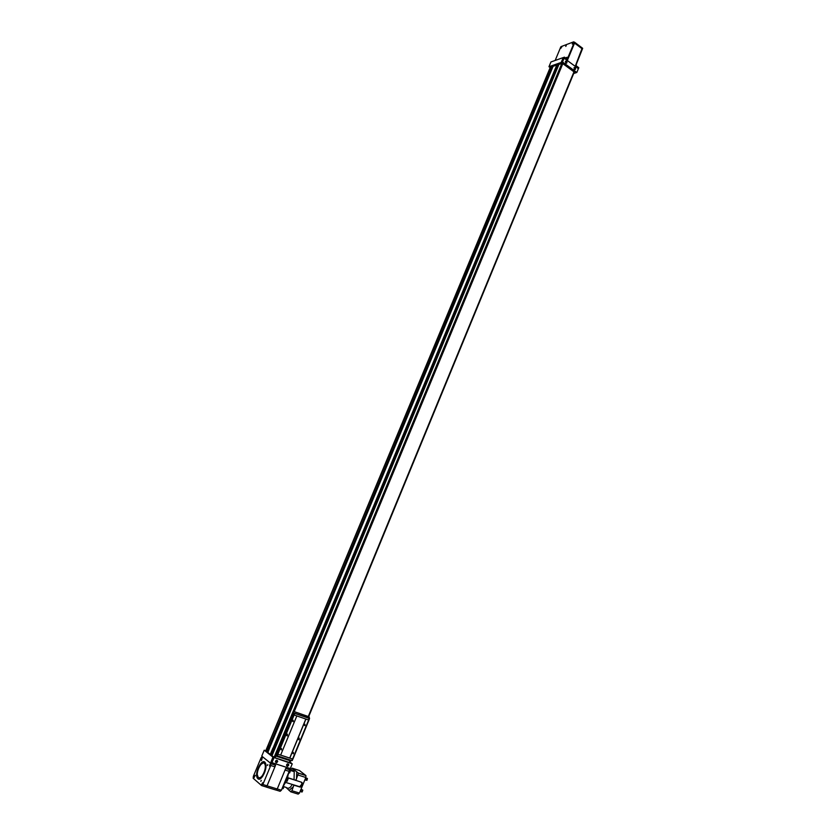 <?xml version="1.0" encoding="UTF-8"?>
<svg xmlns="http://www.w3.org/2000/svg" width="836" height="836" viewBox="0 0 836 836"><rect width="100%" height="100%" fill="white"/><g stroke="black" fill="none" stroke-linecap="round" stroke-linejoin="round"><path stroke-width="1.25" d="M293.175 714.561L293.823 713.003L294.784 713.432L294.147 714.999L292.349 713.965M292.422 714.048L293.436 711.352L309.069 716.776L309.55 718.49L294.784 713.432M292.746 759.067L291.795 760.53L277.228 755.807L276.267 755.357L276.925 753.779L276.152 753.131M299.11 738.219L298.473 739.139M302.277 715.909L301.733 715.626L302.277 715.909M305.077 716.88L304.534 716.598L305.077 716.88M287.291 734.248L286.633 735.178M293.363 752.442L292.819 753.194M298.504 739.348L299.319 738.178M304.921 724.352L304.409 725.125M293.164 720.308L292.631 721.102M286.675 735.398L287.5 734.207M281.492 748.533L280.927 749.307M293.175 753.706L293.457 752.421L293.175 753.706M298.912 739.776L299.257 738.188L298.912 739.776M304.753 725.596L305.015 724.331L304.753 725.596M299.79 714.999L300.615 715.344L299.779 714.968M292.976 721.572L293.237 720.298L292.976 721.572M287.072 735.816L287.417 734.217L287.072 735.816M281.283 749.808L281.565 748.523L281.283 749.808M305.819 719.033L289.726 758.053L280.635 755.107L292.569 759.025L308.63 720.015L305.924 719.075L289.82 758.127M294.147 714.999L305.924 719.075M308.86 720.078L292.569 759.025M303.562 716.243L304.534 716.703L303.562 716.243M306.498 717.319L308.087 717.936L306.498 717.319M294.92 713.317L296.529 713.923L294.92 713.317M305.871 719.044L308.505 719.953L309.142 718.406M309.456 718.49L308.505 719.953M277.228 755.807L277.876 754.25L276.402 753.372L292.642 714.195L294.105 714.999L277.845 754.239L280.624 755.138L296.843 715.94L294.105 714.999M293.823 713.003L308.881 718.019M293.237 712.606L293.436 711.352M276.267 755.357L275.702 754.918L275.002 755.817L290.865 760.959L291.325 760.373M276.099 753.163L275.002 755.817M307.449 778.661L306.906 780.343M305.997 778.473L306.007 779.58L305.015 779.465M305.694 778.379L306.415 778.149L306.07 779.915L305.318 779.56M307.011 778.347L307.021 780.218L305.767 780.166M302.736 790.177L302.204 791.87M301.284 789.999L300.866 791.065M300.981 789.905L301.702 789.675L300.605 791.096M302.298 789.863L302.757 790.438L301.932 792.026L301.065 791.702M574.551 68.176L574.949 69.022L574.259 68.51L574.896 68.061M565.773 61.833L566.035 62.669L565.763 61.843M287.166 765.295L287.803 764.93L287.208 765.348M276.099 761.732L276.706 760.854L276.862 761.857L275.974 761.565L276.779 760.833L276.862 761.857M574.113 68.949L575.387 68.468L575.074 67.841L574.113 68.949M565.429 61.728C565.732 63.285 566.181 63.421 566.766 62.104L565.429 61.728M574.457 69.503L575.419 68.479L573.987 67.883M565.836 63.17L566.798 62.115L565.345 61.55M287.929 765.41L287.845 764.397L287.041 765.128L287.678 765.212M286.863 765.651C290.176 766.487 286.758 761.889 286.863 765.651M276.611 762.359C279.454 759.527 273.445 761.115 276.611 762.359M576.338 64.874L575.879 65.553M560.653 47.579L561.008 46.659L560.653 47.579M572.326 43.273L572.681 42.343L572.326 43.273M566.15 58.384L566.39 57.517L565.93 58.05M286.549 764.982L287.49 766.027C288.838 765.159 288.88 764.438 287.626 763.853L287.333 763.926M275.472 761.377L276.58 762.442C277.803 761.491 277.792 760.77 276.549 760.29L276.235 760.373M560.528 47.224L560.862 48.331L561.656 46.471M572.211 42.887L572.535 44.047L573.339 42.145M566.766 58.833L567.048 57.318M574.384 69.451L575.283 69.492C575.899 68.165 575.565 67.507 574.28 67.517L574.384 69.451M565.763 63.118L566.662 63.16C567.278 61.812 566.944 61.153 565.638 61.174L565.763 63.118M254.05 777.428L254.332 776.884M253.757 777.334L253.862 776.738M261.835 758.712L262.128 758.189M261.553 758.618L261.647 758.033M262.201 784.44L262.483 783.886M261.898 784.346L261.992 783.74M270.091 765.4L270.383 764.867M269.798 765.306L269.892 764.71M560.632 48.342L562.022 46.617L561.008 46.659M566.265 45.583L565.742 46.419L566.265 45.583M572.294 44.057L573.621 42.197M566.829 58.886L567.33 57.36M574.144 71.896L575.523 72.91L576.819 72.471L578.376 68.677L564.091 58.165L562.806 58.614L561.228 62.428L562.659 63.484M576.819 72.471L562.513 61.979L564.091 58.165M254.593 776.445L254.322 775.954L253.559 777.428L254.207 777.605M262.389 757.75L262.117 757.249L261.354 758.701L262.002 758.889M262.744 783.478L262.462 782.945L261.689 784.419L262.389 784.596M270.645 764.449L270.362 763.916L269.589 765.379L270.279 765.557M582.671 48.342L575.826 65.522M555.167 60.464L560.433 47.798M567.027 59.032L567.78 57.914L568.25 58.259L567.498 59.377M574.395 42.155L567.78 57.914M574.039 42.782L573.695 41.842L561.374 46.502M562.513 61.979L561.228 62.428M258.366 777.48C261.323 780.521 267.311 767.741 264.719 763.926C262.232 759.025 255.095 772.642 257.916 776.926L258.366 777.48M287.176 766.204L287.584 766.246C289.099 765.274 289.151 764.459 287.741 763.801C286.382 764.491 286.205 765.295 287.176 766.204M276.11 762.651L276.528 762.693C278.054 761.711 278.095 760.885 276.664 760.237C275.305 760.938 275.117 761.732 276.11 762.651M574.51 43.138L568.25 58.259M582.232 47.965L575.596 65.344L578.805 67.716L578.407 68.677L564.081 58.123L564.478 57.151L567.728 59.555L574.541 43.106L574.353 42.124M259.254 777.835L262.629 776.404M265.973 766.298L265.42 764.146L264.082 763.226M292.245 763.832L272.996 757.186L292.245 763.832L290.311 768.545L271.951 762.662L273.915 757.918M562.816 58.614L561.175 62.439L548.959 66.713L550.945 61.958L564.478 57.151M562.774 58.583L564.081 58.123M257.363 774.847L258.846 779.089M264.5 761.983L260.769 764.564M271.951 762.662L271.031 761.92L272.996 757.186M557.267 65.532L273.894 748.502L272.86 748.168L270.268 754.417L267.844 752.505L270.31 746.193L553.098 66.316L556.807 65.02L557.309 65.417L273.978 748.533M552.408 67.214L270.467 745.827M269.485 745.555L551.948 66.713L552.45 67.11L270.143 745.754L269.37 745.461L266.788 751.668L265.838 750.791M573.674 73.558L575.534 72.899M548.959 66.713L550.172 67.591M561.175 62.439L562.482 63.4L557.967 64.612L273.821 748.899L271.334 755.263L271.825 755.65L558.814 64.32M308.599 716.619L574.217 72.011L575.513 72.951M253.454 778.065L254.51 775.808L253.454 778.065M261.25 759.339L262.305 757.102L261.25 759.339M261.595 785.088L262.661 782.789L261.595 785.088M269.495 766.037L270.561 763.77L269.495 766.037M257.864 778.671C261.323 782.245 268.335 767.291 265.305 762.84C262.389 757.102 254.05 773.018 257.342 778.034L257.864 778.671M267.395 765.483L267.813 764.574L267.395 765.483M261.396 760.593L261.814 759.694L261.396 760.593M254.886 776.205L255.304 775.306L254.886 776.205M260.822 781.294L261.25 780.385L260.822 781.294M270.404 745.806L552.659 67.382M556.807 65.02L272.985 748.251M273.905 748.502L557.518 65.699M574.217 72.011L562.482 63.4M291.304 763.101L274.636 757.667L271.825 755.65M551.948 66.713L550.287 67.538M275.138 765.076L274.908 766.831L270.728 765.494L262.849 784.502L261.584 785.568L253.193 778.285L253.35 776.341L261.114 757.709L262.358 756.632L270.854 763.446M270.728 765.494L270.77 763.414M266.788 751.668L268.022 752.076M270.268 754.417L271.522 754.824M558.97 64.362L271.982 755.723M289.674 762.526L290.395 760.802M274.908 766.831L267.06 785.798L265.785 786.864L267.06 785.84L275.587 765.222L271.407 763.885L271.909 762.683L270.969 761.93L272.964 757.134L274.636 757.667M286.037 778.995L285.713 779.748M291.325 763.059L289.987 762.024M265.764 750.718L264.218 750.216L272.964 757.134M264.218 750.216L261.762 756.11L271.407 763.885M290.249 768.524L271.909 762.683M265.712 786.843L261.846 785.652M267.06 785.84L277.238 788.985L285.703 768.451L289.831 769.778L290.322 768.577M286.173 778.619L285.557 780.124M276.319 790.114L280.123 791.295L281.398 790.229L277.249 788.954L275.964 790.051L266.057 786.99M286.215 778.525L285.536 780.187M290.176 771.325L289.643 772.924M283.717 786.979L283.205 788.599M281.398 790.229L289.162 771.367L285.045 770.06M289.371 769.632L289.162 771.367M285.379 780.563L287.093 781.294L288.389 778.17L287.239 777.762M286.497 777.835L287.166 777.814L285.881 780.949M289.779 771.043L290.196 771.555L288.88 772.84M283.32 786.697L282.955 788.735L282.328 788.494M287.103 777.762L288.389 778.17M287.375 777.083L286.591 777.626M286.79 777.689L287.772 774.742M289.298 771.294L287.009 777.01M284.846 783.154L282.066 788.599M281.92 788.954L285.964 781.19L285.264 780.824M285.379 782.329L299.748 786.728L301.869 784.053L301.545 782.277M295.401 780.249L287.27 777.679M294.909 780.019L287.291 777.605M287.96 775.589L287.605 777.658L295.881 780.27M285.651 782.412L284.658 783.771M299.507 786.728L301.033 785.965M301.995 783.614L301.963 782.402L289.632 778.295M294.053 779.695L294.23 771.67L291.325 770.75M283.3 786.519L286.016 787.355C288.368 789.079 290.405 788.108 292.109 784.429M290.249 770.405L292.13 768.169L298.515 773.206L295.777 780.458M292.684 784.617L293.844 785.171L291.921 790.731L290.719 791.807L285.933 787.334M293.844 785.171L300.375 787.146L302.475 783.907L301.932 782.391M292.13 768.169L299.487 770.531L305.934 775.578L305.83 777.501L299.455 793.071L298.18 794.116L290.98 791.88M300.26 786.707L299.56 786.739M292.37 714.017L276.131 753.184M276.967 753.821L293.227 714.592M291.795 760.53L292.433 758.973M582.358 48.948L574.541 43.106M557.278 65.365L273.591 748.45M552.429 67.058L270.091 745.754M562.847 63.599L294.23 711.635M275.807 756.078L275.075 757.834M573.998 71.771L308.285 716.504M290.071 760.697L289.35 762.442M550.402 67.256L265.796 750.885M561.876 63.348L274.072 757.374M262.849 784.502L267.06 785.798M287.25 777.752L289.193 771.283M283.467 785.203L284.522 783.06M291.189 770.698L293.76 769.444M293.363 786.697L289.078 790.448M296.749 771.785L296.519 779.016M298.4 773.081L305.819 775.442M291.921 790.731L299.455 793.071M298.327 775.108L305.83 777.501M292.266 713.954L276.037 753.111M292.83 753.299L293.405 753.727M298.567 739.348L299.215 739.808M304.429 725.22L305.004 725.617M292.642 721.175L293.237 721.593M286.758 735.387L287.385 735.847M280.938 749.39L281.523 749.829M292.903 759.067L308.965 720.078M308.912 720.047L309.55 718.49M292.213 760.593L292.84 759.078M276.392 753.361L292.631 714.184M305.495 778.316L306.206 778.546M306.415 778.149L307.366 778.452M300.302 791.002L300.908 791.19M300.782 789.842L301.493 790.072M301.702 789.675L302.653 789.978M573.6 42.176L572.681 42.343M567.32 57.339L566.39 57.517M574.656 42.291L582.462 48.143M265.42 764.146L264.719 763.926M557.309 65.417L273.644 748.46M552.45 67.11L270.143 745.754M258.042 778.253L257.342 778.034M550.266 67.371L265.733 750.801M574.238 72.189L308.693 716.651M290.479 760.833L289.789 762.516M289.444 770.928L290.102 771.147M291.691 770.865C293.53 770.081 294.376 770.353 294.23 771.67L289.434 770.144M298.515 773.206L305.934 775.578"/></g></svg>
